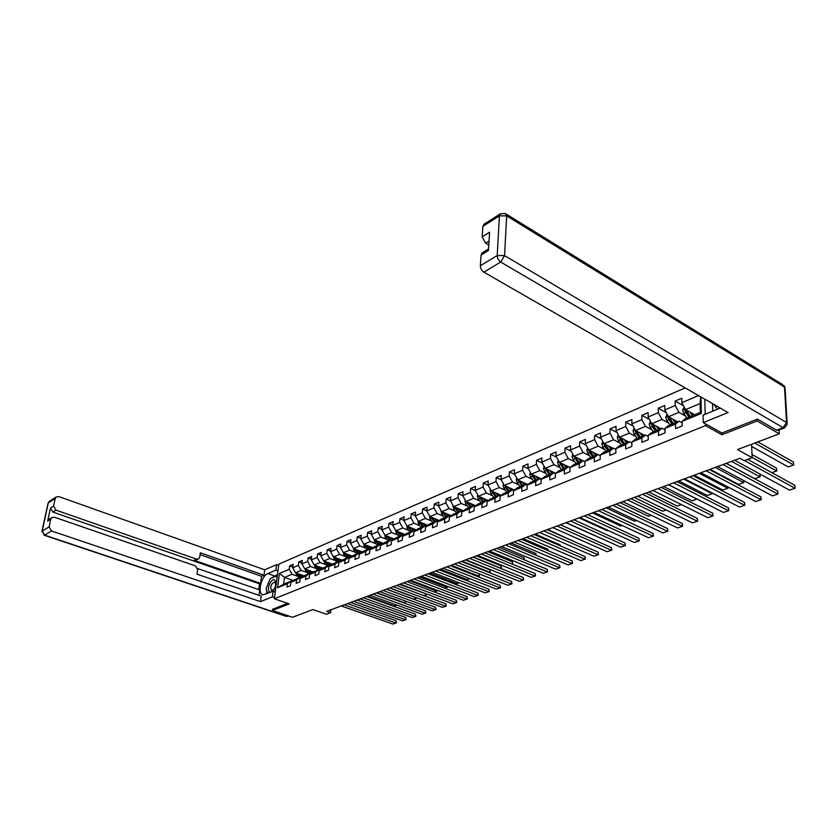 <?xml version="1.0" encoding="UTF-8"?>
<svg xmlns="http://www.w3.org/2000/svg" width="837" height="837" viewBox="0 0 837 837"><rect width="100%" height="100%" fill="white"/><g stroke="black" fill="none" stroke-linecap="round" stroke-linejoin="round"><path stroke-width="1.26" d="M685.189 387.908L278.826 564.128L274.358 598.79L705.497 425.625L705.445 423.815M272.538 609.231L272.381 610.487L292.542 617.256L312.881 609.587L326.472 614.253L330.594 612.736L330.918 609.765M779.09 429.956L779.299 433.817L737.46 449.584L752.16 457.713L751.574 444.269M721.808 432.949L721.871 434.759L757.161 420.959L757.087 419.232M757.161 420.959L779.299 433.817M704.796 399.186L705.193 414.273M293.358 580.543L284.517 577.404L283.659 584.163L291.203 581.056L287.394 583.671L286.965 587.145L290.481 585.712L290.91 582.228L296.58 579.895L296.162 583.399L299.74 581.935L300.159 578.43L305.934 576.055L305.515 579.581L309.156 578.095L309.575 574.559L315.455 572.142L315.047 575.689L318.751 574.182L319.159 570.614L325.143 568.156L324.746 571.734L328.522 570.196L328.92 566.597L335.02 564.096L334.622 567.706L338.472 566.136L338.859 562.516L345.074 559.963L344.687 563.594L348.61 561.993L348.987 558.352L355.317 555.747L354.94 559.419L358.937 557.787L359.303 554.104L365.748 551.457L365.392 555.151L369.462 553.487L369.818 549.783L376.388 547.084L376.033 550.809L380.186 549.114L380.532 545.379L387.228 542.627L386.893 546.383L391.12 544.657L391.454 540.89L398.276 538.086L397.952 541.863L402.262 540.106L402.587 536.308L409.555 533.451L409.23 537.26L413.635 535.471L413.949 531.641L421.042 528.722L420.739 532.573L425.227 530.742L425.531 526.881L432.771 523.899L432.478 527.781L437.06 525.908L437.343 522.016L444.729 518.982L444.457 522.895L449.134 520.991L449.396 517.067L456.939 513.96L456.678 517.904L461.449 515.958L461.7 512.003L469.4 508.833L469.159 512.819L474.024 510.832L474.265 506.835L482.122 503.612L481.892 507.62L486.862 505.59L487.082 501.562L495.106 498.266L494.897 502.315L499.971 500.244L500.181 496.184L508.373 492.815L508.185 496.896L513.374 494.772L513.552 490.681L521.932 487.239L521.754 491.35L527.059 489.195L527.226 485.062L535.785 481.547L535.628 485.69L541.037 483.483L541.183 479.319L549.94 475.719L549.804 479.915L555.339 477.655L555.465 473.449L564.41 469.777L564.295 474.004L569.955 471.691L570.06 467.454L579.204 463.688L579.11 467.956L584.906 465.592L584.979 461.313L594.343 457.462L594.27 461.773L600.192 459.356L600.255 455.035L609.817 451.101L609.775 455.443L615.844 452.963L615.875 448.611L625.668 444.583L625.647 448.967L631.851 446.435L631.862 442.041L641.885 437.918L641.895 442.334L648.246 439.749L648.225 435.303L658.499 431.086L658.531 435.554L665.038 432.896L664.986 428.418L675.501 424.087L675.574 428.596L682.239 425.876L682.155 421.356L701.354 413.468L700.935 396.968M287.394 583.671L277.57 587.72L279.401 573.46L289.194 569.296L289.623 565.864L292.793 567.015M446.142 498.967L450.515 500.861L450.777 496.979L446.142 498.967L445.87 502.817L438.515 505.935L438.797 502.106L434.246 504.041L433.964 507.871L426.755 510.926L427.048 507.128L422.591 509.032L422.298 512.819L415.225 515.822L415.529 512.045L411.166 513.908L410.852 517.674L403.926 520.614L404.24 516.868L399.96 518.699L399.636 522.434L392.835 525.322L393.17 521.608L388.964 523.397L388.63 527.101L381.965 529.936L382.31 526.253L378.188 528.011L377.843 531.683L371.293 534.456L371.649 530.804L367.6 532.531L367.244 536.182L360.831 538.902L361.186 535.272L357.221 536.977L356.855 540.587L350.557 543.265L350.923 539.666L347.031 541.33L346.654 544.918L340.471 547.544L340.847 543.966L337.029 545.609L336.641 549.166L330.563 551.74L330.96 548.204L327.204 549.804L326.807 553.341L320.843 555.873L321.241 552.357L317.547 553.927L317.15 557.442L311.291 559.922L311.699 556.427L308.079 557.976L307.66 561.46L301.906 563.908L302.324 560.434L298.767 561.962L298.349 565.414L292.699 567.81L293.117 564.379L289.623 565.864M463.395 510.769L453.727 506.605L450.505 500.85L458.017 497.659L458.268 493.778L462.819 495.776M698.55 395.587L681.831 402.691L681.757 398.245L675.166 401.059L675.229 405.485L664.787 409.921L664.735 405.516L658.3 408.268L658.342 412.651L648.141 416.983L648.12 412.62L641.843 415.309L641.843 419.651L631.893 423.878L631.893 419.557L625.752 422.183L625.741 426.493L616.011 430.616L616.042 426.336L610.037 428.9L609.995 433.168L600.495 437.207L600.547 432.959L594.678 435.46L594.615 439.697L585.325 443.641L585.398 439.435L579.664 441.884L579.581 446.079L570.489 449.929L570.593 445.765L564.985 448.161L564.87 452.315L555.988 456.092L556.113 451.949L550.62 454.303L550.495 458.414L541.801 462.108L541.937 458.006L536.569 460.308L536.423 464.389L527.917 467.998L528.074 463.939L522.822 466.178L522.654 470.237L514.326 473.763L514.504 469.735L509.367 471.932L509.178 475.95L501.028 479.413L501.227 475.416L496.184 477.571L495.985 481.547L488.002 484.937L488.222 480.972L483.284 483.085L483.064 487.029L475.249 490.346L475.479 486.423L470.645 488.484L470.404 492.407L462.746 495.65L462.997 491.758L458.268 493.778M752.16 457.713L744.177 460.643L739.887 458.289L326.618 611.366L330.594 612.736M290.91 582.228L294.718 579.612L300.389 577.268L301.341 577.614M303.946 575.804L295.555 572.79L301.215 570.415L306.876 572.466M300.389 577.268L296.58 579.895M292.699 567.81L295.555 572.79M298.349 565.414L301.215 570.415M300.159 578.43L303.967 575.793L309.742 573.418L310.715 573.763M313.258 572.006L304.794 568.919L308.173 574.056M316.24 568.595L310.558 566.513L304.794 568.919L301.906 563.908M309.742 573.418L305.934 576.055M307.66 561.46L310.558 566.513M309.575 574.559L313.383 571.912L319.263 569.484L320.257 569.851M322.737 568.124L314.189 564.985L320.058 562.537L325.781 564.651M319.263 569.484L315.455 572.142M311.291 559.922L314.189 564.985M317.15 557.442L320.058 562.537M319.159 570.614L322.977 567.957L328.962 565.488L329.977 565.864M332.383 564.19L323.762 560.989L329.736 558.488L335.491 560.633M328.962 565.488L325.143 568.156M320.843 555.873L323.762 560.989M326.807 553.341L329.736 558.488M328.92 566.597L332.739 563.939L338.839 561.418L339.874 561.805M342.207 560.173L333.513 556.908L339.592 554.356L345.378 556.542M338.839 561.418L335.02 564.096M330.563 551.74L333.513 556.908M336.641 549.166L339.592 554.356M338.859 562.516L342.689 559.838L348.893 557.275L349.95 557.672M352.21 556.082L343.432 552.755L349.636 550.16L355.453 552.389M348.893 557.275L345.074 559.963M340.471 547.544L343.432 552.755M346.654 544.918L349.636 550.16M348.987 558.352L352.816 555.663L359.136 553.048L360.213 553.466M362.4 551.928L353.549 548.528L359.858 545.881L365.706 548.141M359.136 553.048L355.317 555.747M350.557 543.265L353.549 548.528M356.855 540.587L359.858 545.881M359.303 554.104L363.132 551.405L369.577 548.748L370.676 549.177M372.779 547.691L363.844 544.217L370.278 541.518L376.158 543.83M369.577 548.748L365.748 551.457M360.831 538.902L363.844 544.217M367.244 536.182L370.278 541.518M369.818 549.783L373.647 547.074L380.218 544.364L381.337 544.803M383.356 543.37L374.338 539.823L380.887 537.082L386.809 539.426M380.218 544.364L376.388 547.084M371.293 534.456L374.338 539.823M377.843 531.683L380.887 537.082M380.532 545.379L384.361 542.658L391.057 539.896L392.208 540.357M394.133 538.976L385.03 535.345L391.706 532.552L397.659 534.937M391.057 539.896L387.228 542.627M381.965 529.936L385.03 535.345M388.63 527.101L391.706 532.552M391.454 540.89L395.284 538.16L402.105 535.345L403.277 535.816M405.118 534.498L395.932 530.794L402.743 527.938L408.718 530.365M402.105 535.345L398.276 538.086M392.835 525.322L395.932 530.794M399.636 522.434L402.743 527.938M402.587 536.308L406.416 533.567L413.373 530.7L414.577 531.181M416.324 529.926L407.033 526.138L413.98 523.24L419.996 525.709M413.373 530.7L409.555 533.451M403.926 520.614L407.033 526.138M410.852 517.674L413.98 523.24M413.949 531.641L417.768 528.89L424.872 525.96L426.096 526.463M427.738 525.28L418.364 521.399L425.447 518.438L431.494 520.959M424.872 525.96L421.042 528.722M415.225 515.822L418.364 521.399M422.298 512.819L425.447 518.438M425.531 526.881L429.35 524.108L436.59 521.127L437.845 521.65M439.383 520.53L429.925 516.565L437.144 513.541L443.223 516.115M436.59 521.127L432.771 523.899M426.755 510.926L429.925 516.565M433.964 507.871L437.144 513.541M437.343 522.016L441.162 519.243L448.548 516.199L449.835 516.743M451.269 515.697L441.706 511.637L449.071 508.551L455.192 511.166M448.548 516.199L444.729 518.982M438.515 505.935L441.706 511.637M445.87 502.817L449.071 508.551M449.396 517.067L453.215 514.274L460.748 511.166L462.066 511.731M467.402 506.134L461.25 503.455L453.727 506.605M460.748 511.166L456.939 513.96M458.017 497.659L461.25 503.455M461.7 512.003L465.508 509.21L473.208 506.04L474.558 506.626M475.761 505.736L466 501.468L473.669 498.256L479.863 500.986M473.208 506.04L469.4 508.833M462.746 495.65L466 501.468M470.404 492.407L473.669 498.256M474.265 506.835L478.063 504.031L485.92 500.798L487.301 501.405M488.389 500.599L478.523 496.236L486.349 492.951L492.574 495.734M485.92 500.798L482.122 503.612M475.249 490.346L478.523 496.236M483.064 487.029L486.349 492.951M487.082 501.562L490.88 498.747L498.904 495.441L500.317 496.079M501.279 495.368L491.298 490.88L499.302 487.542L505.558 490.377M498.904 495.441L495.106 498.266M488.002 484.937L491.298 490.88M495.985 481.547L499.302 487.542M500.181 496.184L503.968 493.359L512.16 489.98L513.615 490.639M514.441 490.022L504.355 485.418L512.526 482.007L518.814 484.895M511.009 488.463L512.16 489.98L508.373 492.815M501.028 479.413L504.355 485.418M509.178 475.95L512.526 482.007M513.552 490.681L517.329 487.845L525.699 484.393L527.216 485.104M527.885 484.56L517.684 479.842L526.034 476.358L532.363 479.308M525.699 484.393L521.932 487.239M514.326 473.763L517.684 479.842M522.654 470.237L526.034 476.358M527.226 485.062L530.982 482.217L539.541 478.691L541.183 479.465M541.612 478.994L531.307 474.15L539.834 470.582L546.195 473.606M539.541 478.691L535.785 481.547M527.917 467.998L531.307 474.15M536.423 464.389L539.834 470.582M541.183 479.319L544.939 476.462L553.675 472.863L555.454 473.711M555.653 473.303L545.211 468.322L553.927 464.681L560.33 467.768M553.675 472.863L549.94 475.719M541.801 462.108L545.211 468.322M550.495 458.414L553.927 464.681M555.465 473.449L559.2 470.593L568.135 466.91L570.049 467.831M570.06 467.527L559.44 462.38L563.416 468.856M574.778 461.804L568.344 458.645L559.44 462.38L555.988 456.092M568.135 466.91L564.41 469.777M564.87 452.315L568.344 458.645M570.06 467.454L573.784 464.577L582.918 460.81L584.969 461.825M584.979 461.721L573.973 456.291L583.075 452.482L589.551 455.715M582.918 460.81L579.204 463.688M570.489 449.929L573.973 456.291M579.581 446.079L583.075 452.482M584.979 461.313L588.683 458.435L598.026 454.585L600.244 455.694M597.911 454.627L588.84 450.076L598.152 446.173L604.659 449.479M598.026 454.585L594.343 457.462M585.325 443.641L588.84 450.076M594.615 439.697L598.152 446.173M600.255 455.035L603.937 452.147L613.49 448.203L615.865 449.417M613.134 448.36L604.042 443.715L613.563 439.728L620.123 443.108M613.49 448.203L609.817 451.101M600.495 437.207L604.042 443.715M609.995 433.168L613.563 439.728M615.875 448.611L619.537 445.713L629.319 441.685L631.862 443.003M628.702 441.936L619.589 437.207L629.34 433.127L635.932 436.59M629.319 441.685L625.668 444.583M616.011 430.616L619.589 437.207M625.741 426.493L629.34 433.127M631.862 442.041L635.503 439.132L645.515 435.01L648.236 436.454M644.626 435.376L635.503 430.553L645.484 426.378L652.107 429.925M645.515 435.01L641.885 437.918M631.893 423.878L635.503 430.553M641.843 419.651L645.484 426.378M648.225 435.303L651.845 432.405L662.098 428.178L665.007 429.747M660.927 428.659L651.793 423.731L662.004 419.463L668.679 423.093M662.098 428.178L658.499 431.086M648.141 416.983L651.793 423.731M658.342 412.651L662.004 419.463M664.986 428.418L668.575 425.499L679.079 421.178L682.186 422.884M677.604 421.785L668.47 416.753L678.933 412.379L685.639 416.115M679.079 421.178L675.501 424.087M664.787 409.921L668.47 416.753M675.229 405.485L678.933 412.379M682.155 421.356L685.712 418.437L700.318 412.421L701.354 413.468M694.689 414.733L685.545 409.607L700.098 403.518L700.684 396.822M681.831 402.691L685.545 409.607M721.871 434.759L705.497 425.625M272.381 610.487L289.257 603.885L274.358 598.79M700.318 412.421L700.098 403.518M291.203 581.056L292.134 581.391M297.669 576.274L292.04 574.255L284.517 577.404L279.401 573.46M283.659 584.163L277.57 587.72M289.194 569.296L292.04 574.255M675.166 401.059L683.463 405.736M658.3 408.268L666.262 412.662M641.843 415.309L649.47 419.442M625.752 422.183L633.075 426.075M610.037 428.9L617.068 432.562M594.678 435.46L601.426 438.923M579.664 441.884L586.141 445.148M564.985 448.161L571.211 451.248M550.62 454.303L556.605 457.211M536.569 460.308L542.324 463.06M522.822 466.178L528.346 468.793M509.367 471.932L514.682 474.401M496.184 477.571L501.3 479.904M483.284 483.085L488.201 485.303M470.645 488.484L475.374 490.587M434.246 504.041L438.515 505.872M422.591 509.032L426.765 510.79M411.166 513.908L415.246 515.613M399.96 518.699L403.947 520.342M388.964 523.397L392.867 524.987M378.188 528.011L381.996 529.539M367.6 532.531L371.335 534.016M357.221 536.977L360.873 538.4M347.031 541.33L350.609 542.711M337.029 545.609L340.533 546.948M327.204 549.804L330.636 551.102M317.547 553.927L320.916 555.193M308.079 557.976L311.374 559.2M298.767 561.962L302 563.144M744.47 460.538L795.014 488.264L794.847 485.324L747.671 459.356M731.528 461.386L759.986 476.849L759.86 474.014L734.604 460.245L789.469 490.137L795.15 488.222L789.469 490.137M794.847 485.324L795.15 488.222M684.174 407.044L682.594 410.151L683.714 413.384L686.926 417.935M754.817 443.045L793.643 464.964L788.151 466.9L751.668 446.435M689.908 412.055L692.44 415.665M793.476 462.076L793.643 464.964L793.476 462.076L757.851 441.905M692.042 413.248L693.444 415.257M685.325 409.199L684.812 410.256L685.806 412.515L689.018 417.077M690.023 416.669L686.099 410.977L684.812 410.256M690.347 416.533L686.204 409.973M793.779 464.964L788.151 466.9M717.424 409.272L713.909 404.417M272.035 591.675L272.872 590.964C275.247 588.045 276.2 584.937 275.708 581.631L274.651 580.01C271.219 577.572 265.999 590.043 269.64 591.979L270.707 592.219M275.457 586.172L275.551 583.347L274.421 582.081C271.031 583.996 270.027 586.779 271.408 590.43L273.615 589.729L274.839 587.898M267.39 593.569L266.124 588.495L270.257 578.608L276.304 576.044L276.963 578.555M277.246 576.379L276.304 576.044M275.478 590.064L274.756 591.801M784.353 427.958L778.033 430.354L776.516 430.197L757.443 419.096L721.933 433.022L703.268 422.591L703.07 415.142L720.28 408.079M703.268 422.591L728.064 412.557L483.859 272.151C481.599 270.581 480.428 268.436 480.354 265.737L481.034 255.055L482.541 252.638M712.528 403.633L712.747 411.187M489.038 241.087L485.638 243.201L482.175 236.84L482.834 226.408L484.246 224.096M481.034 255.055L488.473 250.483L489.572 232.194L482.175 236.84M485.638 243.201L488.798 245.074M275.237 591.968L273.103 591.236L272.381 596.823L260.474 601.636L51.528 530.951L44.581 535.105L286.704 616.283L288.085 615.76M273.103 591.236L263.205 594.814C256.969 594.49 261.05 575.982 267.84 573.575L275.833 570.143L276.545 564.661L264.722 569.798L264 575.218L200.367 552.786L199.666 557.222L198.557 558.98L196.569 559.147L55.974 510.12L52.857 512.056L50.471 508.017L47.657 521.106L49.205 519.181M258.727 589.593L259.512 583.828L260.61 583.368L261.562 576.264L264 575.218M258.999 595.348L259.732 589.939L197.678 568.585M264.722 569.798L58.862 496.603L56.048 497.052L55.211 498.507L48.295 502.901L42.195 531.066L49.121 526.871L50.764 519.191L51.664 517.674L54.457 517.224L195.502 565.906L197.699 569.694L196.988 574.182L261.207 596.101L260.474 601.636M274.515 597.555L272.381 596.823M278.658 565.425L276.545 564.661M277.957 570.897L275.833 570.143M55.211 498.507L53.589 506.061L55.974 510.12M49.121 526.871L51.528 530.951M272.527 609.346L287.604 603.32M260.61 583.368L194.215 560.277L196.569 559.147M259.512 583.828L52.857 512.056M261.562 576.264L200.074 554.638M198.149 559.168L194.215 560.277M277.486 574.527L271.387 578.126M268.907 581.83L267.61 584.927M266.564 590.252L266.846 593.799M722.969 464.556L777.845 494.06L777.688 491.152L726.192 463.363M717.539 466.565L772.415 495.891L778.002 494.008L772.415 495.891M777.688 491.152L778.002 494.008M706.156 470.781L761.042 499.731L760.917 496.854L709.399 469.588M700.851 472.748L755.738 501.53L761.231 499.679L755.738 501.53M760.917 496.854L761.231 499.679M667.11 414.231L665.677 417.244L666.786 420.436L669.977 424.924M672.864 419.17L675.365 422.706M752.139 457.42L776.631 470.969L776.485 468.113L752.013 454.522M674.988 420.341L676.369 422.287M668.261 416.366L667.842 417.349L668.826 419.588L672.017 424.087M673.021 423.668L669.14 418.061L667.842 417.349M673.314 423.553L669.223 417.171M771.84 472.664L776.788 470.959L771.86 472.675M776.485 468.113L776.788 470.959M650.443 421.231L649.167 424.16L650.255 427.32L653.415 431.756M759.86 474.014L760.174 476.828L754.733 478.701L726.265 463.342M656.208 426.117L658.677 429.58M658.342 427.268L659.692 429.161M651.594 423.365L652.243 426.483L655.413 430.929M656.428 430.511L652.567 424.976L651.27 424.275M656.679 430.406L652.64 424.192M760.174 476.828L754.733 478.701M689.73 476.87L744.616 505.286L744.501 502.43L692.994 475.667M684.54 478.795L739.427 507.034L744.825 505.213L739.427 507.034M744.501 502.43L744.825 505.213M673.659 482.823L728.535 510.716L728.441 507.881L676.945 481.61M668.585 484.696L723.461 512.432L728.765 510.643L723.461 512.432M728.441 507.881L728.765 510.643M657.955 488.641L712.81 516.021L712.726 513.217L661.251 487.416M652.996 490.482L707.83 517.705L713.051 515.948L707.83 517.705M712.726 513.217L713.051 515.948M634.164 428.084L633.023 430.919L634.101 434.047L637.239 438.421M715.237 467.423L743.706 482.593L738.569 484.414L710.09 469.327M639.949 432.907L642.387 436.297M743.727 480.564L743.706 482.593L743.622 480.511M642.073 434.026L643.402 435.878M635.325 430.218L636.047 433.231L639.196 437.615M640.211 437.196L636.371 431.735L635.084 431.045M640.431 437.102L636.444 431.055M743.915 482.572L738.569 484.414M618.271 434.78L617.256 437.521L618.313 440.618L621.441 444.939M699.303 473.323L727.771 488.222L722.739 490.001L694.271 475.186M624.057 439.53L626.463 442.857M727.939 486.956L727.771 488.222L727.73 486.841M626.181 440.628L627.488 442.438M619.432 436.924L620.217 439.823L623.345 444.144M624.36 443.725L620.552 438.337L619.265 437.667M624.548 443.652L620.625 437.741M728.002 488.191L722.739 490.001M602.786 441.423L601.845 443.976L602.881 447.031L605.988 451.3M683.714 479.099L712.182 493.736L707.244 495.473L678.786 480.919M608.53 446.006L610.905 449.281M712.413 493.139L712.182 493.736L712.161 493.003M610.644 447.084L611.931 448.852M603.916 443.484L604.743 446.257L607.85 450.536M608.876 450.107L605.088 444.782L603.801 444.123M609.033 450.044L605.161 444.29M712.423 493.684L707.244 495.473M642.586 494.332L697.399 521.231L697.336 518.448L645.892 493.108M637.731 496.132L692.534 522.874L697.671 521.137L692.534 522.874M697.336 518.448L697.671 521.137M587.658 447.921L586.779 450.296L587.804 453.319L590.891 457.525M668.46 484.749L696.907 499.124L692.084 500.829L663.636 486.538M593.339 452.336L595.693 455.548M692.084 500.829L696.907 499.009M595.452 453.392L596.718 455.119M588.746 449.919L589.625 452.555L592.711 456.772M593.736 456.353L589.98 451.091L588.693 450.452M593.862 456.301L590.043 450.683M627.551 499.898L682.322 526.316L682.281 523.564L630.868 498.674M622.801 501.656L677.551 527.927L682.615 526.222L677.551 527.927M682.281 523.564L682.615 526.222M572.864 454.261L572.048 456.458L573.052 459.461L576.118 463.614M681.423 504.596L677.227 506.071L648.801 492.03M578.493 458.53L580.815 461.679M580.606 459.565L581.841 461.25M573.931 456.217L577.896 462.882M578.932 462.453L575.197 457.264L573.91 456.625M579.026 462.411L575.249 456.929M681.475 504.617L677.227 506.071M612.841 505.349L667.56 531.307L667.528 528.576L616.168 504.115M608.196 507.065L662.883 532.887L667.863 531.213L662.883 532.887M667.528 528.576L667.863 531.213M558.384 460.465L557.63 462.505L558.624 465.466L561.669 469.567M666.137 509.995L662.674 511.219L634.279 497.408M563.971 464.577L566.262 467.674M566.074 465.602L567.298 467.245M564.441 468.427L560.738 463.29L559.451 462.673M564.515 468.396L560.79 463.039M666.189 510.015L662.674 511.219M598.445 510.685L653.09 536.193L653.069 533.483L601.782 509.44M593.893 512.37L648.518 537.741L653.415 536.088L648.518 537.741M653.069 533.483L653.415 536.088M544.228 466.533L543.527 468.406L544.51 471.336L547.534 475.395M651.176 515.268L648.413 516.251L620.05 502.681M549.763 470.499L552.033 473.543M551.865 471.503L553.069 473.114M545.295 468.364L549.239 474.694M550.275 474.265L546.592 469.201L545.316 468.584M550.317 474.244L546.645 469.002M651.228 515.299L648.413 516.251M584.341 515.906L638.913 540.984L638.913 538.285L587.689 514.661M579.884 517.548L634.436 542.491L639.259 540.869L634.436 542.491M638.913 538.285L639.259 540.869M530.376 472.466L529.727 474.192L530.7 477.09L533.703 481.097M636.528 520.447L634.446 521.179L606.114 507.839M535.858 476.295L538.097 479.287M537.961 477.278L539.143 478.858M531.453 474.223L535.366 480.407M534.33 475.573L533.42 475.96L536.423 479.978L532.75 474.977L531.474 474.37M533.42 475.96L532.803 474.851M636.58 520.468L634.446 521.179M570.541 521.012L625.03 545.672L625.04 543.004L573.889 519.777M566.178 522.633L620.635 547.157L625.385 545.557L620.635 547.157M625.04 543.004L625.385 545.557M516.816 478.272L516.22 479.842L517.172 482.719L520.154 486.684M622.184 525.51L620.751 526.023L592.46 512.903M522.257 481.955L524.464 484.905M524.339 482.928L525.51 484.477M517.915 479.957L521.796 486.004M519.704 481.411L517.925 480.04M522.822 485.586L519.243 480.564M620.751 526.023L622.236 525.531M557.013 526.023L611.408 550.265L611.439 547.628L560.371 524.778M552.744 527.613L607.107 551.719L611.784 550.15L607.107 551.719M611.439 547.628L611.784 550.15M503.539 483.943L502.995 485.387L503.937 488.233L506.898 492.146M608.143 530.47L607.327 530.763L579.078 517.852M508.927 487.511L511.125 490.409M506.259 486.705L504.659 485.586L505.538 487.563L508.498 491.486M509.513 491.068L505.977 486.161M607.327 530.763L608.164 530.48M543.768 530.93L598.068 554.774L598.099 552.148L547.136 529.685M539.583 532.478L593.841 556.197L598.455 554.649L593.841 556.197M598.099 552.148L598.455 554.649M490.534 489.509L490.053 490.806L490.974 493.631L493.914 497.492M594.155 535.408L565.958 522.717M495.881 492.941L498.046 495.797M497.963 493.872L499.281 495.619M491.685 491.057L495.483 496.854M496.477 496.446L492.983 491.643M530.784 535.743L584.979 559.2L585.021 556.595L534.152 534.498M526.682 537.26L580.836 560.591L585.377 559.064L580.836 560.591M585.021 556.595L585.377 559.064M477.801 494.949L477.362 496.121L478.272 498.915L481.202 502.744M483.106 498.266L485.251 501.07M585.408 535.952L560.403 524.768M485.178 499.176L486.674 501.133M478.973 496.435L482.74 502.106M483.702 501.708L480.26 497M518.061 540.451L572.142 563.531L572.205 560.947L521.441 539.206M514.044 541.947L568.082 564.902L572.56 563.395L568.082 564.902M572.205 560.947L572.56 563.395M465.33 500.275L464.933 501.332L465.832 504.094L468.741 507.871M470.582 503.476L472.706 506.239M572.665 540.943L547.722 529.465M472.654 504.376L474.338 506.531M466.523 501.698L470.248 507.253M471.2 506.866L467.789 502.252M572.811 541.005L572.675 540.472M505.59 545.075L559.555 567.779L559.618 565.226L508.969 543.82M501.645 546.53L555.569 569.129L559.984 567.643L555.569 569.129M559.618 565.226L559.984 567.643M453.11 505.496L453.644 509.168L456.531 512.903M458.32 508.582L460.423 511.302M560.162 545.787L560.183 544.908L535.282 534.079M460.381 509.471L462.139 511.689M454.324 506.866L458.006 512.296M458.938 511.92L455.579 507.4M560.455 545.923L560.183 544.908M493.359 549.606L547.199 571.953L547.283 569.411L496.739 548.35M489.499 551.039L543.286 573.272L547.639 571.807L543.286 573.272M547.283 569.411L547.639 571.807M441.13 510.612L441.695 514.138L444.562 517.841M446.299 513.583L448.381 516.272M547.89 550.537L547.921 549.26L523.073 538.599M448.35 514.462L450.044 516.586M442.365 511.92L446.016 517.245M446.927 516.868L443.61 512.443M547.921 549.26L548.319 550.715M481.369 554.042L535.084 576.044L535.167 573.523L484.749 552.797M477.571 555.444L531.244 577.342L535.534 575.898L531.244 577.342M535.167 573.523L535.534 575.898M429.391 515.623L429.988 519.013L432.834 522.675M434.508 518.49L436.569 521.137M535.837 555.172L535.9 553.529L511.104 543.035M436.558 519.348L438.19 521.399M430.647 516.868L434.257 522.089M435.146 521.723L431.871 517.381M535.9 553.529L536.276 555.36M469.609 558.405L523.188 580.062L523.282 577.561L472.989 557.149M465.885 559.775L519.421 581.338L523.648 579.905L519.421 581.338M523.282 577.561L523.648 579.905M417.872 520.53L418.5 523.795L421.335 527.415M422.957 523.303L425.123 526.065M524.004 559.712L524.088 557.724L499.354 547.388M424.997 524.14L426.577 526.117M419.149 521.723L422.727 526.839M423.606 526.483L420.362 522.225M524.088 557.724L524.454 559.901M458.069 562.673L511.512 584.006L511.616 581.527L461.449 561.418M454.418 564.023L507.808 585.251L511.982 583.849L507.808 585.251M511.616 581.527L511.982 583.849M406.583 525.343L407.242 528.482L410.057 532.07M411.626 528.011L413.897 530.909M512.39 564.159L512.495 561.836L487.814 551.656M413.656 528.848L415.183 530.752M407.881 526.483L411.417 531.505M412.275 531.15L409.073 526.975M512.495 561.836L512.6 564.243M446.749 566.869L500.045 587.877L500.16 585.419L450.128 565.613M443.16 568.197L496.414 589.102L500.526 587.72L496.414 589.102M500.16 585.419L500.526 587.72M395.514 530.062L396.194 533.085L398.987 536.622M400.515 532.635L402.89 535.659M473.261 557.044L500.997 568.313L501.112 565.885L476.494 555.852M402.545 533.451L404.009 535.293M396.832 531.15L400.327 536.078M401.174 535.722L398.014 531.631M500.725 568.407L501.478 568.177L500.767 568.428M501.112 565.885L501.478 568.177M435.638 570.98L488.787 591.686L488.913 589.238L439.006 569.735M432.112 572.288L485.219 592.889L489.279 591.518L485.219 592.889M488.913 589.238L489.279 591.518M384.654 534.686L385.355 537.595L388.138 541.1M389.613 537.176L392.093 540.304M462.139 561.167L489.802 572.257L489.938 569.851L465.372 559.963M391.632 537.982L393.045 539.75M385.983 535.732L389.446 540.556M390.272 540.221L387.154 536.193M489.111 572.508L490.304 572.121L489.153 572.529M489.938 569.851L490.304 572.121M424.725 575.019L477.728 595.41L477.864 592.994L428.105 573.774M421.273 576.306L474.223 596.593L478.23 595.243L474.223 596.593M477.864 592.994L478.23 595.243M374.003 539.227L374.725 542.02L377.487 545.494M378.91 541.623L381.41 544.761M451.227 565.205L478.816 576.138L478.952 573.784L479.319 576.002L477.749 576.547M380.929 542.418L382.3 544.123M375.342 540.221L378.774 544.96M379.579 544.625L376.493 540.671M477.707 576.536L479.319 576.002M414.022 578.995L466.868 599.083L467.015 596.676L417.391 577.739M410.632 580.25L463.426 600.244L467.381 598.915L463.426 600.244M467.015 596.676L467.381 598.915M363.54 543.684L364.283 546.362L367.035 549.804M368.416 545.996L370.854 549.051M440.503 569.181L468.019 579.957L468.145 578.001M370.425 546.77L371.743 548.423M364.901 544.625L368.29 549.281M369.096 548.946L366.041 545.065M466.512 580.48L468.532 579.811L466.565 580.501M468.333 578.074L468.532 579.811M403.507 582.887L456.196 602.682L456.353 600.296L406.876 581.631M400.18 584.121L452.817 603.822L456.72 602.514L452.817 603.822M456.353 600.296L456.72 602.514M353.277 548.047L354.041 550.631L356.771 554.031M358.11 550.275L360.077 553.414M429.977 573.083L457.41 583.703L457.515 582.133M360.109 551.049L361.396 552.64M354.658 548.946L358.006 553.519M358.791 553.194L355.777 549.386M455.527 584.362L457.933 583.546L455.579 584.383M457.881 582.28L457.933 583.546M393.181 586.706L445.713 606.229L445.88 603.854L396.55 585.461M389.906 587.919L442.396 607.348L446.247 606.051L442.396 607.348M445.88 603.854L446.247 606.051M343.201 552.347L343.986 554.816L346.696 558.185M347.993 554.481L350.337 557.4M419.63 576.913L446.989 587.375L447.073 586.193M349.981 555.245L351.226 556.772M344.593 553.194L347.91 557.683M348.684 557.358L345.702 553.613M444.74 588.17L447.523 587.229L444.771 588.191M447.575 586.381L447.523 587.229M383.043 590.462L435.418 609.702L435.585 607.348L386.401 589.217M379.831 591.654L432.154 610.811L435.951 609.524L432.154 610.811M435.585 607.348L435.951 609.524M333.325 556.595L334.109 558.928L336.809 562.255M338.064 558.614L340.366 561.46M409.46 580.679L436.747 590.995L436.809 590.158M340.042 559.357L341.245 560.842M334.716 557.358L338.002 561.763M338.755 561.449L335.815 557.766M434.141 591.916L437.28 590.838L434.152 591.926M373.072 594.155L425.29 613.123L425.468 610.79L376.43 592.91M369.923 595.327L422.078 614.212L425.834 612.946L422.078 614.212M425.468 610.79L425.834 612.946M323.637 560.769L327.089 566.262M328.313 562.673L330.563 565.456M399.479 584.372L426.713 594.05M330.28 563.406L331.452 564.839M325.007 561.449L328.261 565.781M329.046 565.519L326.095 561.847M423.721 595.599L427.215 594.396L423.731 595.599M363.289 597.775L415.33 616.482L415.518 614.17L366.637 596.54M360.182 598.926L412.181 617.549L415.895 616.304L412.181 617.549M415.518 614.17L415.895 616.304M314.126 564.87L317.547 570.196M389.655 588.013L416.774 598.047L413.635 599.156L386.548 589.164M318.73 566.659L320.937 569.38M320.697 567.381L321.827 568.762M315.476 565.467L318.709 569.725M319.577 569.599L316.553 565.854M417.077 597.974L413.635 599.156M353.664 601.343L405.547 619.788L405.736 617.486L357.022 600.098M350.619 602.473L402.451 620.834L406.112 619.6L402.451 620.834M405.736 617.486L406.112 619.6M403.957 602.577L406.908 601.562L403.957 602.577L376.943 592.722M309.313 570.572L311.49 573.23M311.28 571.284L312.368 572.613M306.122 569.411L309.313 573.596M310.276 573.607L307.189 569.798M344.216 604.848L395.922 623.042L396.121 620.761L347.554 603.603M341.214 605.957L392.877 624.067L396.497 622.854L392.877 624.067M396.121 620.761L396.497 622.854M295.597 572.801L298.966 577.854M396.864 605.078L394.436 605.936L367.506 596.216M300.075 574.412L302.199 577.017M302.021 575.113L303.078 576.411M296.926 573.282L300.085 577.394M301.142 577.54L297.972 573.659M396.916 605.099L394.436 605.936M685.221 408.99L682.615 410.078M685.806 412.515L683.714 413.384M688.631 411.344L687.135 411.961M776.516 430.197L783.087 427.697L500.735 262.054L504.554 255.609L786.539 422.486L784.51 387.05L506.678 215.883L504.554 255.609L497.188 255.547L499.427 215.852L482.834 226.408M480.354 265.737L497.188 255.547C497.272 258.277 498.454 260.443 500.735 262.054L483.859 272.151M499.427 215.852L506.678 215.883L505.161 213.435L500.16 213.958L499.427 215.852M500.683 213.592L483.577 224.525M783.087 427.697L784.604 427.864L787.167 424.275L786.539 422.486L783.087 427.697M506.343 214.157L782.595 384.591L785.137 388.902L787.094 422.936M50.764 519.191L47.657 521.106M50.471 508.017L53.589 506.061M274.316 575.866L267.84 573.575M47.981 503.487L49.77 501.049M56.048 497.052L49.142 501.457L48.065 503.121L41.955 531.275L44.581 535.105L42.195 531.066L41.881 531.641M288.786 616.001L286.223 616.346L43.974 535.157M287.98 616.304L285.961 616.262M668.146 416.146L665.708 417.171M668.826 419.588L666.786 420.436M671.546 418.448L670.123 419.044M651.468 423.135L649.188 424.087M652.243 426.483L650.255 427.32M654.869 425.395L653.509 425.96M635.178 429.956L633.054 430.846M636.047 433.231L634.101 434.047M638.579 432.174L637.281 432.719M619.275 436.621L617.287 437.458M620.217 439.823L618.313 440.618M622.655 438.808L621.42 439.32M603.718 443.139L601.876 443.913M604.743 446.257L602.881 447.031M607.107 445.284L605.925 445.776M588.526 449.5L586.8 450.222M589.625 452.555L587.804 453.319M591.895 451.614L590.776 452.074M573.659 455.726L572.069 456.395M574.831 458.718L573.052 459.461M577.028 457.797L575.961 458.247M559.126 461.815L557.651 462.432M560.361 464.734L558.624 465.466M562.485 463.855L561.47 464.284M544.908 467.768L543.558 468.343M546.216 470.624L544.51 471.336M548.256 469.777L547.293 470.185M531.003 473.606L529.758 474.119M532.363 476.399L530.7 477.09M517.381 479.308L516.251 479.779M518.804 482.039L517.172 482.719M520.708 481.244L519.84 481.61M504.062 484.885L503.027 485.324M505.538 487.563L503.937 488.233M507.368 486.799L506.542 487.144M491.005 490.356L490.074 490.744M492.533 492.972L490.974 493.631M494.311 492.24L493.527 492.564M478.23 495.713L477.383 496.059M479.81 498.277L478.272 498.915M481.516 497.565L480.773 497.869M465.707 500.955L464.953 501.269M467.339 503.466L465.832 504.094M468.992 502.775L468.281 503.068M453.445 506.092L452.775 506.375M455.119 508.551L453.644 509.168M456.709 507.892L456.05 508.164M441.423 511.125L440.848 511.376M443.139 513.541L441.695 514.138M444.677 512.903L444.049 513.154M431.4 518.427L429.988 519.013M432.886 517.81L432.29 518.051M419.892 523.219L418.5 523.795M421.325 522.623L420.76 522.853M408.602 527.917L407.242 528.482M409.984 527.341L409.46 527.561M397.523 532.531L396.194 533.085M386.663 537.051L385.355 537.595M376.001 541.487L374.725 542.02M365.549 545.839L364.283 546.362M355.275 550.118L354.041 550.631M345.2 554.314L343.986 554.816M335.302 558.436L334.109 558.928M325.583 562.474L324.411 562.966M316.041 566.45L314.89 566.931M306.666 570.353L305.536 570.824M297.449 574.192L296.34 574.653M275.551 583.347L275.708 581.631M273.615 589.729L272.872 590.964M785.033 387.479L784.185 385.794M481.83 253.067L488.567 248.924M51.664 517.674L48.546 519.589"/></g></svg>
